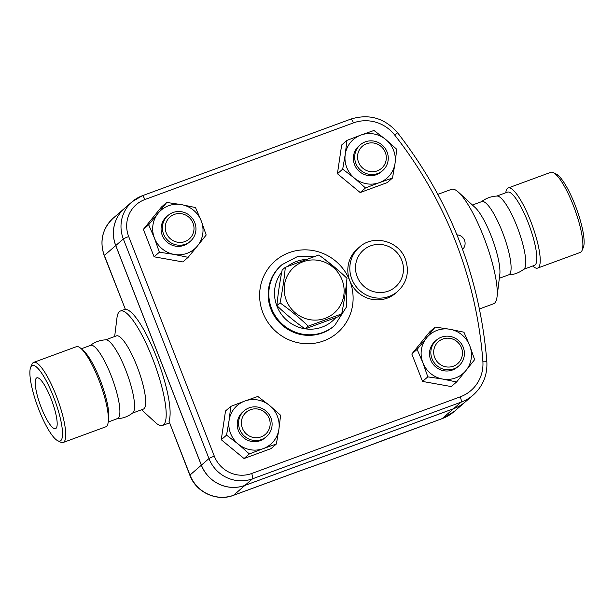 <?xml version="1.0" encoding="UTF-8"?>
<svg xmlns="http://www.w3.org/2000/svg" width="614" height="614" viewBox="0 0 614 614"><rect width="100%" height="100%" fill="white"/><g stroke="black" fill="none" stroke-linecap="round" stroke-linejoin="round"><path stroke-width="0.92" d="M285.31 267.305L282.148 270.053C279.7 282.517 277.95 294.382 276.891 305.634C285.594 314 294.996 321.759 305.097 328.92L338.56 316.617L341.722 313.877L308.259 326.172C299.555 317.806 290.153 310.047 280.053 302.886C282.501 290.422 284.259 278.564 285.31 267.305L318.773 255.01C328.874 262.163 338.276 269.93 346.979 278.296C345.92 289.547 344.17 301.413 341.722 313.877M286.301 300.269A30.485 29.579 49.1 0 0 337.654 309.418A30.485 29.579 49.1 0 0 318.536 260.405A30.485 29.579 49.1 0 0 286.301 300.269M305.097 328.92L308.259 326.172M276.891 305.634L280.053 302.886M41.253 407.542A27.07 6.148 69.8 0 1 36.863 377.84A27.07 6.148 69.8 0 1 51.967 401.126A27.07 6.148 69.8 0 1 55.536 428.656A27.07 6.148 69.8 0 1 41.253 407.542M53.548 396.867A40.24 9.133 -110.2 0 0 30.7 367.256A40.24 9.133 -110.2 0 0 37.623 406.407A40.24 9.133 -110.2 0 0 57.701 440.714A40.24 9.133 -110.2 0 0 53.548 396.867M30.7 367.256L31.989 364.255A42.673 9.686 69.8 0 1 33.709 362.375A42.673 9.686 69.8 0 1 56.227 395.662A42.673 9.686 69.8 0 1 63.142 442.487A42.673 9.686 69.8 0 1 60.625 442.164L57.693 440.706M63.15 442.487L105.8 426.807A42.673 9.686 -110.2 0 0 108.218 422.056A42.673 9.686 -110.2 0 0 98.877 379.989A42.673 9.686 -110.2 0 0 81.286 348.76A42.673 9.686 -110.2 0 0 76.359 346.695L33.701 362.375M116.852 418.725C122.8 418.51 128.111 416.561 132.785 412.877A39.02 8.857 -110.2 0 0 125.862 370.403A39.02 8.857 -110.2 0 0 105.938 339.841C99.998 340.064 94.686 342.013 90.012 345.697M108.218 422.018L117.52 418.602A39.02 8.857 -110.2 0 0 111.195 375.791A39.02 8.857 -110.2 0 0 90.603 345.36L81.301 348.775M108.218 422.048L108.678 418.311A39.02 8.857 -110.2 0 0 100.136 379.859A39.02 8.857 -110.2 0 0 84.049 351.308L81.278 348.76M582.011 250.527L583.3 247.534A40.24 9.133 -110.2 0 0 575.157 205.16A40.24 9.133 -110.2 0 0 556.307 174.077L553.375 172.626A42.673 9.686 69.8 0 1 573.369 205.59A42.673 9.686 69.8 0 1 582.011 250.527A42.673 9.686 69.8 0 1 580.299 252.415L537.641 268.088A42.673 9.686 -110.2 0 0 530.719 221.27A42.673 9.686 -110.2 0 0 508.2 187.976A42.673 9.686 -110.2 0 0 505.782 192.742L505.782 192.742M508.2 187.976L550.85 172.304A42.673 9.686 69.8 0 1 553.375 172.626M532.699 266.008L532.722 266.031A42.673 9.686 -110.2 0 0 537.641 268.088M499.335 278.272L508.73 274.819A39.02 8.857 -110.2 0 0 502.398 232.015A39.02 8.857 -110.2 0 0 481.806 201.576L472.419 205.03M508.054 274.949C514.002 274.727 519.314 272.777 523.988 269.093A39.02 8.857 -110.2 0 0 517.065 226.62A39.02 8.857 -110.2 0 0 497.148 196.058C491.2 196.28 485.889 198.23 481.215 201.914M523.704 269.316L534.449 265.363A39.02 8.857 -110.2 0 0 528.124 222.56A39.02 8.857 -110.2 0 0 507.532 192.121L496.787 196.073M185.359 244.218A17.069 16.563 49.1 0 0 190.371 241.264A17.069 16.563 49.1 0 0 191.691 217.517A17.069 16.563 49.1 0 0 167.998 215.476A17.069 16.563 49.1 0 0 164.905 236.797A17.069 16.563 49.1 0 0 185.359 244.218M190.371 241.264L189.035 242.423A17.069 16.563 -130.9 0 1 184.023 245.377A17.069 16.563 -130.9 0 1 163.57 237.956A17.069 16.563 -130.9 0 1 166.663 216.635L167.998 215.476M184.921 241.571A14.629 14.199 -130.9 0 1 165.396 225.445A14.629 14.199 -130.9 0 1 188.559 216.934A14.629 14.199 -130.9 0 1 184.921 241.571M355.874 163.431A17.069 16.563 49.1 0 0 382.668 170.585A17.069 16.563 49.1 0 0 383.988 146.838A17.069 16.563 49.1 0 0 360.295 144.804A17.069 16.563 49.1 0 0 355.874 163.431M382.668 170.585L381.332 171.751A17.069 16.563 -130.9 0 1 354.539 164.59A17.069 16.563 -130.9 0 1 358.952 145.963L360.295 144.804M358.553 162.226A14.629 14.199 -130.9 0 1 374.026 143.085A14.629 14.199 -130.9 0 1 383.197 166.617A14.629 14.199 -130.9 0 1 358.553 162.226M441.451 337.155A17.069 16.563 49.1 0 0 436.439 340.11A17.069 16.563 49.1 0 0 435.119 363.864A17.069 16.563 49.1 0 0 458.811 365.898A17.069 16.563 49.1 0 0 461.905 344.584A17.069 16.563 49.1 0 0 441.451 337.155M458.811 365.898L457.476 367.057A17.069 16.563 -130.9 0 1 433.783 365.023A17.069 16.563 -130.9 0 1 435.103 341.277L436.439 340.11M442.778 339.035A14.629 14.199 -130.9 0 1 462.304 355.153A14.629 14.199 -130.9 0 1 439.14 363.672A14.629 14.199 -130.9 0 1 442.778 339.035M181.521 204.639L195.482 207.563L201.254 220.925A25.604 24.844 49.1 0 0 181.521 204.639A25.604 24.844 49.1 0 0 158.113 213.242L166.724 202.443L181.521 204.639M206.181 235.016L197.578 245.815A25.604 24.844 49.1 0 0 201.254 220.925L206.181 235.016M188.13 257.343L174.169 254.419A25.604 24.844 49.1 0 0 197.578 245.815L188.13 257.343L182.842 261.932L154.091 256.805L143.384 229.36L148.672 224.77L158.113 213.242A25.604 24.844 49.1 0 0 154.444 238.132L148.672 224.77M159.371 252.224L154.444 238.132A25.604 24.844 49.1 0 0 174.169 254.419L159.371 252.224L154.091 256.805M395.048 163.293L392.507 178.022L379.414 182.627A25.604 24.844 49.1 0 0 395.048 163.293A25.604 24.844 49.1 0 0 385.776 139.516L396.751 149.286L395.048 163.293M365.483 187.953L354.508 178.19A25.604 24.844 49.1 0 0 379.414 182.627L365.483 187.953L360.195 192.543L337.416 173.739L342.696 169.149L345.237 154.421A25.604 24.844 49.1 0 0 354.508 178.19L342.696 169.149M360.871 135.08L373.972 130.475L385.776 139.516A25.604 24.844 49.1 0 0 360.871 135.08A25.604 24.844 49.1 0 0 345.237 154.421L346.941 140.414L360.871 135.08M442.617 379.053L427.82 376.858L422.885 362.767A25.604 24.844 49.1 0 0 442.617 379.053A25.604 24.844 49.1 0 0 466.018 370.449L456.578 381.977L442.617 379.053M417.113 349.404L426.561 337.877A25.604 24.844 49.1 0 0 422.885 362.767L417.113 349.404L411.833 353.994L429.884 331.667L435.172 327.078L449.97 329.281A25.604 24.844 49.1 0 0 426.561 337.877L435.172 327.078M469.695 345.567L474.63 359.651L466.018 370.449A25.604 24.844 49.1 0 0 469.695 345.567A25.604 24.844 49.1 0 0 449.97 329.281L463.931 332.205L469.695 345.567M143.384 229.36L161.444 207.025L166.724 202.443M337.416 173.739L341.66 144.996L346.941 140.414M360.195 192.543L387.219 182.611L392.507 178.022M427.82 376.858L422.532 381.44L451.29 386.567L456.578 381.977M422.532 381.44L411.833 353.994M269.155 418.38A14.629 14.199 -130.9 0 1 253.674 437.521A14.629 14.199 -130.9 0 1 244.502 413.989A14.629 14.199 -130.9 0 1 269.155 418.38M270.935 417.95A17.069 16.563 49.1 0 0 244.142 410.789A17.069 16.563 49.1 0 0 242.822 434.535A17.069 16.563 49.1 0 0 266.522 436.577A17.069 16.563 49.1 0 0 270.935 417.95M266.522 436.577L265.179 437.736A17.069 16.563 -130.9 0 1 241.486 435.694A17.069 16.563 -130.9 0 1 242.806 411.948L244.142 410.789M229.091 420.406L230.795 406.399L244.725 401.072A25.604 24.844 49.1 0 0 229.091 420.406A25.604 24.844 49.1 0 0 238.362 444.175L226.551 435.142L229.091 420.406M257.819 396.467L269.63 405.509A25.604 24.844 49.1 0 0 244.725 401.072L257.819 396.467M280.606 415.271L278.902 429.278A25.604 24.844 49.1 0 0 269.63 405.509L280.606 415.271M263.26 448.611L249.33 453.946L238.362 444.175A25.604 24.844 49.1 0 0 263.26 448.611A25.604 24.844 49.1 0 0 278.902 429.278L276.361 444.014L263.26 448.611M276.361 444.014L271.073 448.596L244.05 458.528L249.33 453.946M244.05 458.528L221.263 439.724L226.551 435.142M221.263 439.724L225.507 410.989L230.795 406.399M465.688 401.556A41.453 40.225 -130.9 0 1 465.665 401.579A41.453 40.225 -130.9 0 1 453.508 408.755L244.909 485.421A34.138 33.125 -130.9 0 1 201.346 465.189L115.724 245.577A34.138 33.125 -130.9 0 1 124.558 208.323A34.138 33.125 -130.9 0 1 124.581 208.307M397.765 291.351L395.761 293.093A29.265 28.39 -130.9 0 1 349.834 280.821A29.265 28.39 -130.9 0 1 357.402 248.885L359.413 247.15A29.265 28.39 49.1 0 0 351.837 279.078A29.265 28.39 49.1 0 0 397.765 291.351C407.036 282.409 409.592 271.726 405.424 259.285C399.069 240.895 373.373 234.034 359.413 247.15M453.554 408.717A41.453 40.225 49.1 0 0 465.711 401.541L473.287 394.963A41.453 40.225 49.1 0 1 461.129 402.139A4.874 1.105 -110.2 0 0 460.254 396.844L251.656 473.509A4.874 1.105 69.8 0 1 252.531 478.805L461.129 402.139L453.554 408.717L244.955 485.382L252.531 478.805A34.138 33.125 49.1 0 1 208.967 458.581A4.874 0.407 158.7 0 1 214.317 456.171L128.694 236.559A4.874 0.407 158.7 0 0 123.345 238.969L208.967 458.581L201.392 465.151A34.138 33.125 49.1 0 0 244.955 485.382M128.694 236.559A29.265 28.39 -130.9 0 1 144.85 199.558A4.874 1.105 -110.2 0 0 142.279 195.751A4.874 1.105 -110.2 0 0 142.195 195.805A34.138 33.125 49.1 0 0 132.179 201.714L124.604 208.284A34.138 33.125 49.1 0 0 115.77 245.539L201.392 465.151M189.856 475.251C196.012 492.274 216.803 501.937 233.427 495.352A7.314 1.658 -110.2 0 0 233.55 495.275A34.138 33.125 -130.9 0 1 189.987 475.052A7.314 0.614 158.7 0 0 189.856 475.251L168.957 421.12A60.963 13.838 69.8 0 0 156.532 357.125A60.963 13.838 69.8 0 0 125.386 309.372L104.234 255.639C99.368 241.125 102.354 228.638 113.199 218.185L124.558 208.323M233.427 495.352L298.895 471.291A7.314 1.658 -110.2 0 0 299.018 471.214L233.55 495.275L244.909 485.421M384.303 439.87A7.314 1.658 69.8 0 1 384.18 439.946L442.019 418.687A7.314 1.658 -110.2 0 0 442.141 418.61L326.41 461.528A7.314 3.047 -109.1 0 0 326.663 461.413L299.018 471.214M479.48 308.949L493.572 303.776A60.963 13.838 -110.2 0 0 497.025 296.976A60.963 13.838 -110.2 0 0 483.678 236.889A60.963 13.838 -110.2 0 0 458.543 192.274A60.963 13.838 -110.2 0 0 451.513 189.327L437.882 194.339M132.501 413.099L143.338 409.116A39.02 8.857 -110.2 0 0 137.006 366.305A39.02 8.857 -110.2 0 0 116.414 335.873L105.585 339.857M141.581 409.761L155.457 422.516A60.963 13.838 -110.2 0 0 162.487 425.456A60.963 13.838 -110.2 0 0 152.602 358.568A60.963 13.838 -110.2 0 0 120.428 311.014A60.963 13.838 -110.2 0 0 116.975 317.814L114.665 336.518M497.025 296.976L499.796 274.565A39.02 8.857 -110.2 0 0 491.254 236.106A39.02 8.857 -110.2 0 0 475.167 207.555L458.543 192.274M401.771 260.282A24.383 23.662 -130.9 0 1 375.975 292.18A24.383 23.662 -130.9 0 1 360.687 252.968A24.383 23.662 -130.9 0 1 401.771 260.282M335.689 317.753A35.359 34.307 -130.9 0 1 305.335 328.835M304.897 328.774A35.359 34.307 -130.9 0 1 277.152 306.701A35.359 34.307 -130.9 0 1 281.749 272.125M287.429 266.476A35.359 34.307 -130.9 0 1 306.048 259.438M315.504 256.122L297.675 256.475L282.003 264.665A40.24 39.043 49.1 0 0 278.879 320.646A40.24 39.043 49.1 0 0 334.737 325.451L346.526 306.839L346.319 284.551M334.737 325.451L334.07 326.026A40.24 39.043 -130.9 0 1 278.211 321.222A40.24 39.043 -130.9 0 1 281.335 265.248L282.003 264.665M350.786 119.139A4.874 1.105 69.8 0 1 350.87 119.085C369.175 113.529 384.763 118.088 397.619 132.785C450.185 200.671 479.925 276.96 486.848 361.654A4.874 0.721 175.7 0 0 482.873 361.247A36.579 35.489 -130.9 0 1 460.254 396.844M251.656 473.509A29.265 28.39 -130.9 0 1 214.317 456.171M397.619 132.785L394.672 135.019A409.676 397.511 -130.9 0 1 482.873 361.247M115.77 245.539L123.345 238.969A34.138 33.125 49.1 0 1 132.179 201.714L142.279 195.751L350.87 119.085A4.874 1.105 69.8 0 1 353.441 122.892A36.579 35.489 -130.9 0 1 394.672 135.019M144.85 199.558L353.441 122.892M349.834 280.821A47.554 46.142 49.1 0 0 269.723 266.553A47.554 46.142 49.1 0 0 299.54 343.019A47.554 46.142 49.1 0 0 349.834 280.821M125.386 309.372L104.365 255.439A7.314 0.614 158.7 0 0 104.234 255.639M115.724 245.577L104.365 255.439A34.138 33.125 -130.9 0 1 113.199 218.185M201.346 465.189L189.987 475.052L168.957 421.12M442.019 418.687L454.306 411.434A41.453 40.225 -130.9 0 1 442.141 418.61L453.508 408.755M355.222 450.914L326.663 461.413M339.903 271.779L324.276 259.047M486.848 361.654C487.547 374.993 483.026 386.099 473.287 394.963M462.588 249.445A8.535 8.535 0 0 0 456.962 234.87M326.41 461.528L298.895 471.291M355.214 450.945L384.18 439.946M125.149 309.279L120.428 311.014M169.449 422.9L162.487 425.456M454.306 411.434L465.665 401.579"/></g></svg>
